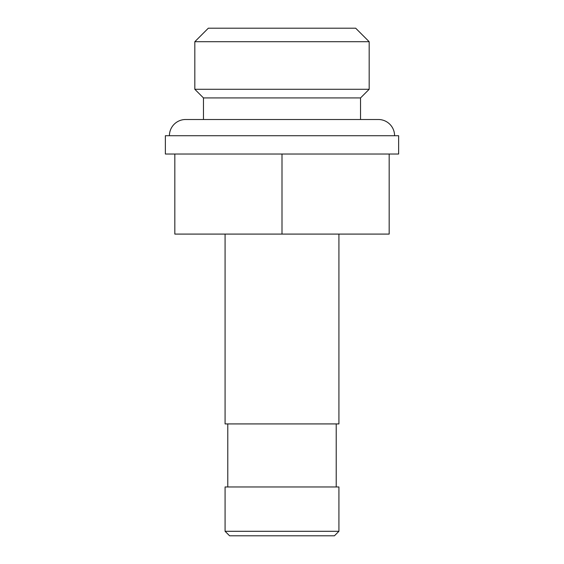<?xml version="1.0" encoding="UTF-8"?>
<svg xmlns="http://www.w3.org/2000/svg" width="564" height="564" viewBox="0 0 564 564"><rect width="100%" height="100%" fill="white"/><g stroke="black" fill="none" stroke-linecap="round" stroke-linejoin="round"><path stroke-width="0.85" d="M225.078 531.295L338.922 531.295L338.922 486.965L225.078 486.965L225.078 531.295L229.583 535.8L334.417 535.8L338.922 531.295M227.778 423.924L227.778 486.965M336.222 423.924L336.222 486.965M398.635 154.021L165.365 154.021L165.365 135.72L398.635 135.72L398.635 154.021M360.537 97.924L203.463 97.924L194.82 89.281L369.18 89.281L360.537 97.924L360.537 119.505M194.82 41.708L208.327 28.2L355.672 28.2L369.18 41.708L194.82 41.708L194.82 89.281M369.18 41.708L369.18 89.281M203.463 97.924L203.463 119.505M225.078 234.088L225.078 423.924L338.922 423.924L338.922 234.088M389.174 154.021L389.174 234.088L174.826 234.088L174.826 154.021M282 234.088L282 154.021M169.419 135.72A16.215 16.215 0 0 1 185.634 119.505L378.366 119.505A16.215 16.215 0 0 1 394.581 135.72"/></g></svg>
